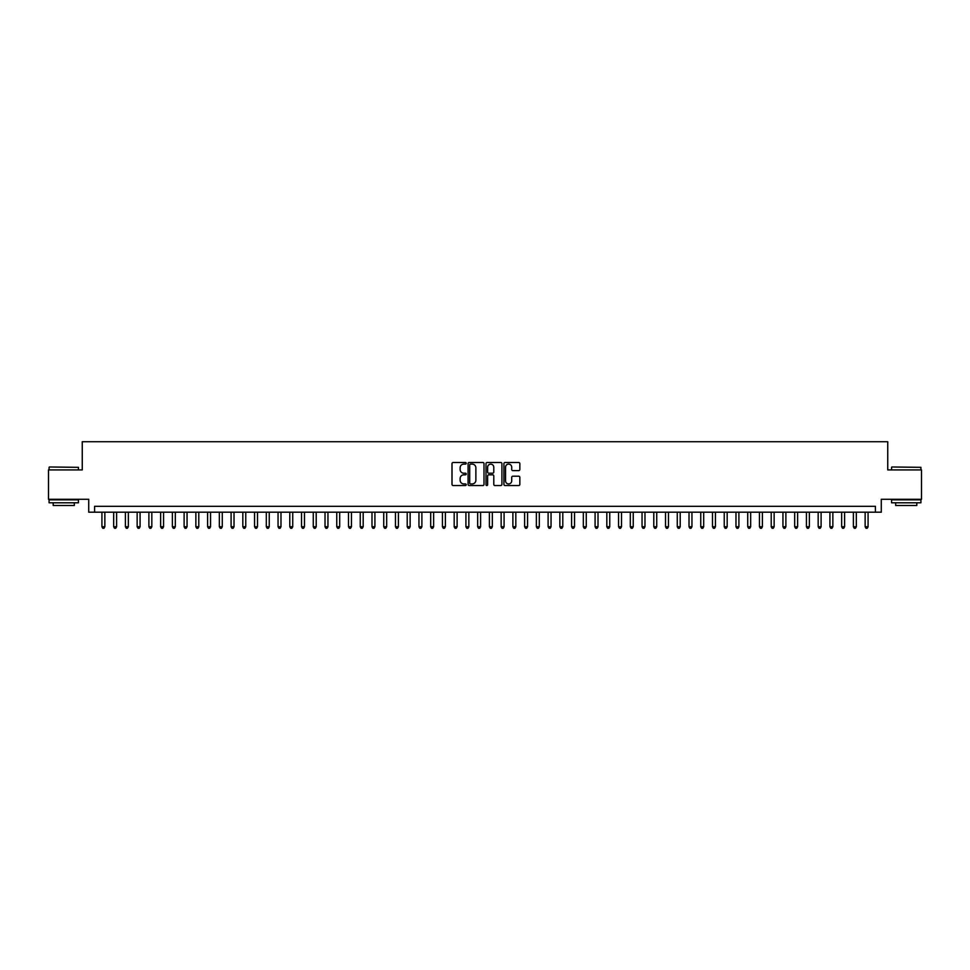 <?xml version="1.0" encoding="UTF-8"?>
<svg xmlns="http://www.w3.org/2000/svg" width="970" height="970" viewBox="0 0 970 970"><rect width="100%" height="100%" fill="white"/><g stroke="black" fill="none" stroke-linecap="round" stroke-linejoin="round"><path stroke-width="1.45" d="M466.218 463.308A0.812 0.812 0 0 0 465.406 462.496L453.16 462.496A1.152 1.152 0 0 0 452.008 463.648L452.008 484.394A1.152 1.152 0 0 0 453.16 485.546L465.406 485.546A0.812 0.812 0 0 0 466.218 484.745A0.812 0.812 0 0 0 465.406 483.933L463.818 483.933A3.686 3.686 0 0 1 460.132 480.247L460.132 478.513A3.686 3.686 0 0 1 463.818 474.827L465.406 474.827A0.812 0.812 0 0 0 466.218 474.027A0.812 0.812 0 0 0 465.406 473.214L463.818 473.214A3.686 3.686 0 0 1 460.132 469.528L460.132 467.795A3.686 3.686 0 0 1 463.818 464.109L465.406 464.109A0.812 0.812 0 0 0 466.218 463.308M518.683 470.62A1.152 1.152 0 0 0 519.835 469.468L519.835 463.648A1.152 1.152 0 0 0 518.683 462.496L505.079 462.496A1.152 1.152 0 0 0 503.927 463.648L503.927 484.394A1.152 1.152 0 0 0 505.079 485.546L518.683 485.546A1.152 1.152 0 0 0 519.835 484.394L519.835 477.361A1.152 1.152 0 0 0 518.683 476.209L512.863 476.209A1.152 1.152 0 0 0 511.711 477.361L511.711 480.853A3.08 3.08 0 0 1 508.632 483.933A3.08 3.08 0 0 1 505.54 480.853L505.54 467.188A3.08 3.08 0 0 1 508.632 464.109A3.08 3.08 0 0 1 511.711 467.188L511.711 469.468A1.152 1.152 0 0 0 512.863 470.62L518.683 470.62M875.413 512.184L881.281 512.184L881.281 499.271L921.5 499.271L921.5 469.916L887.744 469.916L887.744 441.726L82.256 441.726L82.256 469.916L48.5 469.916L48.5 499.271L88.719 499.271L88.719 512.184L875.413 512.184L875.413 506.316L94.587 506.316L94.587 512.184M483.994 463.648A1.152 1.152 0 0 0 482.842 462.496L469.237 462.496A1.152 1.152 0 0 0 468.086 463.648L468.086 484.394A1.152 1.152 0 0 0 469.237 485.546L482.842 485.546A1.152 1.152 0 0 0 483.994 484.394L483.994 463.648M487.158 462.496L500.762 462.496A1.152 1.152 0 0 1 501.914 463.648L501.914 484.394A1.152 1.152 0 0 1 500.762 485.546L494.942 485.546A1.152 1.152 0 0 1 493.791 484.394L493.791 475.979A1.152 1.152 0 0 0 492.639 474.827L488.771 474.827A1.152 1.152 0 0 0 487.619 475.979L487.619 484.745A0.812 0.812 0 0 1 486.819 485.546A0.812 0.812 0 0 1 486.006 484.745L486.006 463.648A1.152 1.152 0 0 1 487.158 462.496M470.511 464.109A0.812 0.812 0 0 0 469.698 464.921L469.698 483.121A0.812 0.812 0 0 0 470.511 483.933L472.184 483.933A3.686 3.686 0 0 0 475.87 480.247L475.87 467.795A3.686 3.686 0 0 0 472.184 464.109L470.511 464.109M493.791 467.249A3.08 3.08 0 0 0 490.711 464.169A3.08 3.08 0 0 0 487.619 467.249L487.619 472.063A1.152 1.152 0 0 0 488.771 473.214L492.639 473.214A1.152 1.152 0 0 0 493.791 472.063L493.791 467.249M101.923 512.184L101.923 526.746L104.857 526.746L104.857 512.184M104.857 526.746L103.984 528.274L102.808 528.274L101.923 526.746M49.434 466.982L78.437 467.334L49.434 466.982M63.765 502.787L49.082 502.787L49.082 499.853L78.437 499.853L78.437 502.787L63.765 502.787M74.326 502.787L74.326 505.491L53.192 505.491L53.192 502.787M891.915 466.982L920.918 467.334L891.915 466.982M906.235 502.787L891.563 502.787L891.563 499.853L920.918 499.853L920.918 502.787L906.235 502.787M916.808 502.787L916.808 505.491L895.674 505.491L895.674 502.787M113.672 512.184L113.672 526.746L116.606 526.746L116.606 512.184M116.606 526.746L115.721 528.274L114.545 528.274L113.672 526.746M125.409 512.184L125.409 526.746L128.343 526.746L128.343 512.184M128.343 526.746L127.458 528.274L126.294 528.274L125.409 526.746M137.146 512.184L137.146 526.746L140.08 526.746L140.08 512.184M140.08 526.746L139.207 528.274L138.031 528.274L137.146 526.746M148.895 512.184L148.895 526.746L151.829 526.746L151.829 512.184M151.829 526.746L150.944 528.274L149.768 528.274L148.895 526.746M160.632 512.184L160.632 526.746L163.566 526.746L163.566 512.184M163.566 526.746L162.693 528.274L161.517 528.274L160.632 526.746M172.381 512.184L172.381 526.746L175.315 526.746L175.315 512.184M175.315 526.746L174.43 528.274L173.254 528.274L172.381 526.746M184.118 512.184L184.118 526.746L187.052 526.746L187.052 512.184M187.052 526.746L186.167 528.274L185.003 528.274L184.118 526.746M195.855 512.184L195.855 526.746L198.789 526.746L198.789 512.184M198.789 526.746L197.916 528.274L196.74 528.274L195.855 526.746M207.604 512.184L207.604 526.746L210.538 526.746L210.538 512.184M210.538 526.746L209.653 528.274L208.477 528.274L207.604 526.746M219.341 512.184L219.341 526.746L222.275 526.746L222.275 512.184M222.275 526.746L221.402 528.274L220.226 528.274L219.341 526.746M231.09 512.184L231.09 526.746L234.025 526.746L234.025 512.184M234.025 526.746L233.139 528.274L231.963 528.274L231.09 526.746M242.827 512.184L242.827 526.746L245.762 526.746L245.762 512.184M245.762 526.746L244.876 528.274L243.712 528.274L242.827 526.746M254.564 512.184L254.564 526.746L257.499 526.746L257.499 512.184M257.499 526.746L256.626 528.274L255.45 528.274L254.564 526.746M266.313 512.184L266.313 526.746L269.248 526.746L269.248 512.184M269.248 526.746L268.363 528.274L267.187 528.274L266.313 526.746M278.05 512.184L278.05 526.746L280.985 526.746L280.985 512.184M280.985 526.746L280.112 528.274L278.936 528.274L278.05 526.746M289.787 512.184L289.787 526.746L292.734 526.746L292.734 512.184M292.734 526.746L291.849 528.274L290.673 528.274L289.787 526.746M301.537 512.184L301.537 526.746L304.471 526.746L304.471 512.184M304.471 526.746L303.586 528.274L302.41 528.274L301.537 526.746M313.274 512.184L313.274 526.746L316.208 526.746L316.208 512.184M316.208 526.746L315.335 528.274L314.159 528.274L313.274 526.746M325.023 512.184L325.023 526.746L327.957 526.746L327.957 512.184M327.957 526.746L327.072 528.274L325.896 528.274L325.023 526.746M336.76 512.184L336.76 526.746L339.694 526.746L339.694 512.184M339.694 526.746L338.821 528.274L337.645 528.274L336.76 526.746M348.497 512.184L348.497 526.746L351.443 526.746L351.443 512.184M351.443 526.746L350.558 528.274L349.382 528.274L348.497 526.746M360.246 512.184L360.246 526.746L363.18 526.746L363.18 512.184M363.18 526.746L362.295 528.274L361.119 528.274L360.246 526.746M371.983 512.184L371.983 526.746L374.917 526.746L374.917 512.184M374.917 526.746L374.044 528.274L372.868 528.274L371.983 526.746M383.732 512.184L383.732 526.746L386.666 526.746L386.666 512.184M386.666 526.746L385.781 528.274L384.605 528.274L383.732 526.746M395.469 512.184L395.469 526.746L398.403 526.746L398.403 512.184M398.403 526.746L397.518 528.274L396.354 528.274L395.469 526.746M407.206 512.184L407.206 526.746L410.14 526.746L410.14 512.184M410.14 526.746L409.267 528.274L408.091 528.274L407.206 526.746M418.955 512.184L418.955 526.746L421.889 526.746L421.889 512.184M421.889 526.746L421.004 528.274L419.828 528.274L418.955 526.746M430.692 512.184L430.692 526.746L433.626 526.746L433.626 512.184M433.626 526.746L432.753 528.274L431.577 528.274L430.692 526.746M442.441 512.184L442.441 526.746L445.375 526.746L445.375 512.184M445.375 526.746L444.49 528.274L443.314 528.274L442.441 526.746M454.178 512.184L454.178 526.746L457.112 526.746L457.112 512.184M457.112 526.746L456.227 528.274L455.063 528.274L454.178 526.746M465.915 512.184L465.915 526.746L468.849 526.746L468.849 512.184M468.849 526.746L467.976 528.274L466.8 528.274L465.915 526.746M477.664 512.184L477.664 526.746L480.599 526.746L480.599 512.184M480.599 526.746L479.713 528.274L478.537 528.274L477.664 526.746M489.401 512.184L489.401 526.746L492.336 526.746L492.336 512.184M492.336 526.746L491.463 528.274L490.286 528.274L489.401 526.746M501.15 512.184L501.15 526.746L504.085 526.746L504.085 512.184M504.085 526.746L503.2 528.274L502.024 528.274L501.15 526.746M512.887 512.184L512.887 526.746L515.822 526.746L515.822 512.184M515.822 526.746L514.937 528.274L513.773 528.274L512.887 526.746M524.625 512.184L524.625 526.746L527.559 526.746L527.559 512.184M527.559 526.746L526.686 528.274L525.51 528.274L524.625 526.746M536.374 512.184L536.374 526.746L539.308 526.746L539.308 512.184M539.308 526.746L538.423 528.274L537.247 528.274L536.374 526.746M548.111 512.184L548.111 526.746L551.045 526.746L551.045 512.184M551.045 526.746L550.172 528.274L548.996 528.274L548.111 526.746M559.86 512.184L559.86 526.746L562.794 526.746L562.794 512.184M562.794 526.746L561.909 528.274L560.733 528.274L559.86 526.746M571.597 512.184L571.597 526.746L574.531 526.746L574.531 512.184M574.531 526.746L573.646 528.274L572.482 528.274L571.597 526.746M583.334 512.184L583.334 526.746L586.268 526.746L586.268 512.184M586.268 526.746L585.395 528.274L584.219 528.274L583.334 526.746M595.083 512.184L595.083 526.746L598.017 526.746L598.017 512.184M598.017 526.746L597.132 528.274L595.956 528.274L595.083 526.746M606.82 512.184L606.82 526.746L609.754 526.746L609.754 512.184M609.754 526.746L608.881 528.274L607.705 528.274L606.82 526.746M618.557 512.184L618.557 526.746L621.503 526.746L621.503 512.184M621.503 526.746L620.618 528.274L619.442 528.274L618.557 526.746M630.306 512.184L630.306 526.746L633.24 526.746L633.24 512.184M633.24 526.746L632.355 528.274L631.179 528.274L630.306 526.746M642.043 512.184L642.043 526.746L644.977 526.746L644.977 512.184M644.977 526.746L644.104 528.274L642.928 528.274L642.043 526.746M653.792 512.184L653.792 526.746L656.726 526.746L656.726 512.184M656.726 526.746L655.841 528.274L654.665 528.274L653.792 526.746M665.529 512.184L665.529 526.746L668.463 526.746L668.463 512.184M668.463 526.746L667.59 528.274L666.414 528.274L665.529 526.746M677.266 512.184L677.266 526.746L680.212 526.746L680.212 512.184M680.212 526.746L679.327 528.274L678.151 528.274L677.266 526.746M689.015 512.184L689.015 526.746L691.949 526.746L691.949 512.184M691.949 526.746L691.064 528.274L689.888 528.274L689.015 526.746M700.752 512.184L700.752 526.746L703.686 526.746L703.686 512.184M703.686 526.746L702.813 528.274L701.637 528.274L700.752 526.746M712.501 512.184L712.501 526.746L715.436 526.746L715.436 512.184M715.436 526.746L714.551 528.274L713.374 528.274L712.501 526.746M724.238 512.184L724.238 526.746L727.173 526.746L727.173 512.184M727.173 526.746L726.287 528.274L725.123 528.274L724.238 526.746M735.975 512.184L735.975 526.746L738.91 526.746L738.91 512.184M738.91 526.746L738.037 528.274L736.861 528.274L735.975 526.746M747.724 512.184L747.724 526.746L750.659 526.746L750.659 512.184M750.659 526.746L749.774 528.274L748.597 528.274L747.724 526.746M759.462 512.184L759.462 526.746L762.396 526.746L762.396 512.184M762.396 526.746L761.523 528.274L760.347 528.274L759.462 526.746M771.211 512.184L771.211 526.746L774.145 526.746L774.145 512.184M774.145 526.746L773.26 528.274L772.084 528.274L771.211 526.746M782.948 512.184L782.948 526.746L785.882 526.746L785.882 512.184M785.882 526.746L784.997 528.274L783.833 528.274L782.948 526.746M794.685 512.184L794.685 526.746L797.619 526.746L797.619 512.184M797.619 526.746L796.746 528.274L795.57 528.274L794.685 526.746M806.434 512.184L806.434 526.746L809.368 526.746L809.368 512.184M809.368 526.746L808.483 528.274L807.307 528.274L806.434 526.746M818.171 512.184L818.171 526.746L821.105 526.746L821.105 512.184M821.105 526.746L820.232 528.274L819.056 528.274L818.171 526.746M829.92 512.184L829.92 526.746L832.854 526.746L832.854 512.184M832.854 526.746L831.969 528.274L830.793 528.274L829.92 526.746M841.657 512.184L841.657 526.746L844.591 526.746L844.591 512.184M844.591 526.746L843.706 528.274L842.542 528.274L841.657 526.746M853.394 512.184L853.394 526.746L856.328 526.746L856.328 512.184M856.328 526.746L855.455 528.274L854.279 528.274L853.394 526.746M865.143 512.184L865.143 526.746L868.077 526.746L868.077 512.184M868.077 526.746L867.192 528.274L866.016 528.274L865.143 526.746M49.082 469.916L49.082 467.334M78.437 469.916L78.437 467.334M891.563 469.916L891.563 467.334M920.918 469.916L920.918 467.334"/></g></svg>
